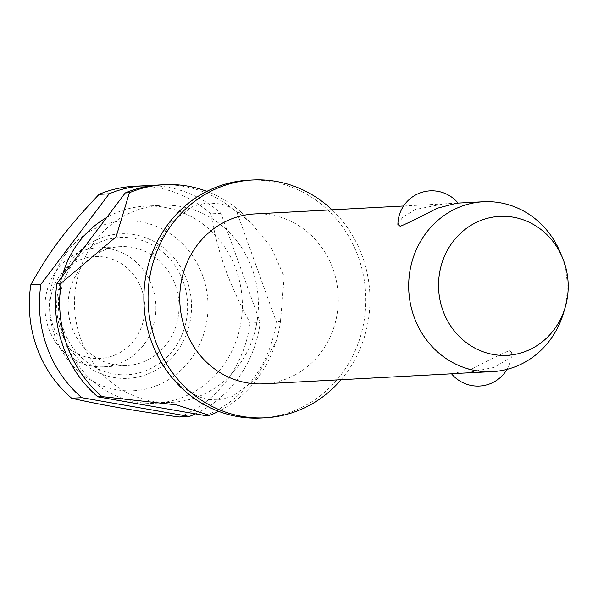 <?xml version="1.0" encoding="UTF-8"?>
<svg xmlns="http://www.w3.org/2000/svg" width="598" height="598" viewBox="0 0 598 598"><rect width="100%" height="100%" fill="white"/><g stroke="black" fill="none" stroke-linecap="round" stroke-linejoin="round"><path stroke-width="0.45" stroke-dasharray="2.99 2.24" d="M261.176 418.024A119.077 110.944 86.9 0 0 294.919 410.452A119.077 110.944 86.9 0 0 363.292 274.774A119.077 110.944 86.9 0 0 248.499 180.2M263.539 383.826A85.058 79.25 86.9 0 0 287.645 378.414A85.058 79.25 86.9 0 0 336.48 281.509A85.058 79.25 86.9 0 0 254.479 213.949M397.894 224.504L402.671 217.194L415.498 209.494L443.925 203.851L456.655 203.171M560.191 252.296A85.058 79.25 -93.1 0 1 563.436 313.195M465.707 373.047L494.135 367.404L506.962 359.697L511.746 352.386L509.384 350.57C501.43 353.889 489.224 359.884 472.764 368.547L452.985 373.728L451.445 373.683M341.077 379.693A119.077 110.944 86.9 0 0 332.017 209.816M62.05 276.687A98.663 91.928 86.9 0 0 155.659 403.202A98.663 91.928 86.9 0 0 183.623 396.93A98.663 91.928 86.9 0 0 240.269 284.513A98.663 91.928 86.9 0 0 145.157 206.153A98.663 91.928 86.9 0 0 117.193 212.425A98.663 91.928 86.9 0 0 106.676 217.552M199.665 396.078A98.663 91.928 86.9 0 0 256.31 283.661A98.663 91.928 86.9 0 0 161.198 205.301A98.663 91.928 86.9 0 0 133.242 211.572A98.663 91.928 86.9 0 0 76.589 323.989A98.663 91.928 86.9 0 0 171.708 402.349A98.663 91.928 86.9 0 0 199.665 396.078M220.916 213.322L210.795 213.86C218.756 255.757 228.174 281.927 250.121 323.084L260.242 322.546L220.916 213.322A119.077 110.944 86.9 0 0 152.109 185.657M210.795 213.86A119.077 110.944 86.9 0 0 133.952 186.307M157.379 385.359A85.058 79.25 86.9 0 0 202.662 275.715A85.058 79.25 86.9 0 0 100.12 226.306A85.058 79.25 86.9 0 0 54.837 335.956A85.058 79.25 86.9 0 0 157.379 385.359M179.243 417.008A119.077 110.944 86.9 0 0 180.372 416.559A119.077 110.944 86.9 0 0 250.121 323.084M120.467 363.016A59.538 55.472 86.9 0 0 154.65 295.18A59.538 55.472 86.9 0 0 97.257 247.886A59.538 55.472 86.9 0 0 80.386 251.676A59.538 55.472 86.9 0 0 46.203 319.511A59.538 55.472 86.9 0 0 103.596 366.798A59.538 55.472 86.9 0 0 120.467 363.016M143.61 361.783A59.538 55.472 86.9 0 0 177.793 293.947A59.538 55.472 86.9 0 0 120.392 246.653A59.538 55.472 86.9 0 0 103.521 250.442A59.538 55.472 86.9 0 0 69.338 318.278A59.538 55.472 86.9 0 0 126.739 365.565A59.538 55.472 86.9 0 0 143.61 361.783M114.517 355.227A51.032 47.548 86.9 0 0 141.689 289.439A51.032 47.548 86.9 0 0 80.162 259.794A51.032 47.548 86.9 0 0 52.998 325.581A51.032 47.548 86.9 0 0 114.517 355.227M205.406 415.617A119.077 110.944 86.9 0 0 206.534 415.161A119.077 110.944 86.9 0 0 276.283 321.694L280.462 321.47A119.077 110.944 -93.1 0 1 276.074 341.533A119.077 110.944 -93.1 0 1 218.599 411.342M195.404 413.868A119.077 110.944 86.9 0 0 260.242 322.546M206.871 191.367A119.077 110.944 -93.1 0 1 241.136 212.238L236.965 212.462A119.077 110.944 86.9 0 0 160.114 184.917M280.462 321.47L284.2 276.56L270.864 246.727L253.231 225.596L241.136 212.238M236.965 212.462L276.283 321.694M148.468 373.728A72.351 67.41 86.9 0 0 186.98 280.462A72.351 67.41 86.9 0 0 99.761 238.438A72.351 67.41 86.9 0 0 61.243 331.703A72.351 67.41 86.9 0 0 148.468 373.728M63.844 330.447A68.733 64.031 -93.1 0 1 100.434 241.846A68.733 64.031 -93.1 0 1 183.287 281.77A68.733 64.031 -93.1 0 1 146.704 370.371A68.733 64.031 -93.1 0 1 63.844 330.447M149.986 259.278L170.273 223.017L193.386 206.063L207.476 202.834L218.905 203.798C227.958 204.651 239.402 211.916 253.231 225.596M154.015 348.036C163.112 367.15 172.889 380.313 183.347 387.526C194.462 395.36 203.649 399.404 210.915 399.651L217.986 399.883L232.076 396.653L255.286 379.588L276.074 341.533M403.568 206.004L443.925 203.851M145.157 206.153L161.198 205.301M97.257 247.886L120.392 246.653M507.014 369.377A34.026 34.026 0 0 0 511.746 352.386M103.596 366.798L126.739 365.565M155.659 403.202L171.708 402.349M451.542 373.802L452.985 373.728"/><path stroke-width="0.9" d="M332.017 209.816A119.077 110.944 86.9 0 0 252.67 179.976L248.499 180.2A119.077 110.944 86.9 0 0 214.749 187.772A119.077 110.944 86.9 0 0 149.388 261.184A119.077 110.944 86.9 0 0 154.015 348.036A119.077 110.944 86.9 0 0 261.176 418.024L265.348 417.8A119.077 110.944 86.9 0 0 299.097 410.228A119.077 110.944 86.9 0 0 341.077 379.693M403.568 206.004L254.479 213.949A85.058 79.25 86.9 0 0 230.38 219.361A85.058 79.25 86.9 0 0 181.545 316.267A85.058 79.25 86.9 0 0 263.539 383.826L451.542 373.802M565.125 307.544A69.577 64.823 86.9 0 0 562.471 257.731A69.577 64.823 86.9 0 0 479.947 220.804A69.577 64.823 86.9 0 0 442.909 310.497A69.577 64.823 86.9 0 0 526.786 350.914A69.577 64.823 86.9 0 0 565.125 307.544L563.436 313.195A85.058 79.25 -93.1 0 1 516.575 366.208A85.058 79.25 -93.1 0 1 492.468 371.62A85.058 79.25 -93.1 0 1 410.475 304.061A85.058 79.25 -93.1 0 1 459.309 207.155A85.058 79.25 -93.1 0 1 483.416 201.75L456.655 203.171L436.876 208.351C420.409 217.014 408.202 223.009 400.249 226.328L397.894 224.504A34.026 34.026 0 0 1 458.09 203.096M483.416 201.75A85.058 79.25 -93.1 0 1 560.191 252.296L562.471 257.731M252.67 179.976A119.077 110.944 86.9 0 0 218.928 187.548A119.077 110.944 86.9 0 0 150.561 323.226A119.077 110.944 86.9 0 0 265.348 417.8M152.109 185.657A119.077 110.944 86.9 0 0 144.066 185.769A119.077 110.944 86.9 0 0 110.324 193.341A119.077 110.944 86.9 0 0 109.195 193.804L40.948 284.252L30.827 284.79C49.783 250.771 66.131 229.109 99.081 194.35L109.195 193.804M144.066 185.769L133.952 186.307A119.077 110.944 86.9 0 0 100.202 193.879A119.077 110.944 86.9 0 0 99.081 194.35M218.599 411.342A119.077 110.944 -93.1 0 1 210.713 414.937A119.077 110.944 -93.1 0 1 209.577 415.393L205.406 415.617L97.825 396.825L102.004 396.609L176.604 404.891L209.577 415.393M507.014 369.377A34.026 34.026 0 0 1 451.445 373.683L492.468 371.62M40.948 284.252A119.077 110.944 86.9 0 0 81.784 397.685L189.364 416.47A119.077 110.944 86.9 0 0 190.493 416.021A119.077 110.944 86.9 0 0 195.404 413.868M102.004 396.609A119.077 110.944 -93.1 0 1 61.16 283.168L56.989 283.392L125.244 192.952L129.415 192.728A119.077 110.944 -93.1 0 1 130.543 192.264A119.077 110.944 -93.1 0 1 164.286 184.692A119.077 110.944 -93.1 0 1 206.871 191.367M164.286 184.692L160.114 184.917A119.077 110.944 86.9 0 0 126.365 192.489A119.077 110.944 86.9 0 0 125.244 192.952M129.415 192.728L116.102 236.838L61.16 283.168M56.989 283.392A119.077 110.944 86.9 0 0 97.825 396.825M106.676 217.552A98.663 91.928 86.9 0 0 62.05 276.687M30.827 284.79A119.077 110.944 86.9 0 0 71.663 398.223L81.784 397.685M189.364 416.47L179.243 417.008C136.389 411.125 100.531 404.861 71.663 398.223M149.986 259.278L149.388 261.184"/></g></svg>
